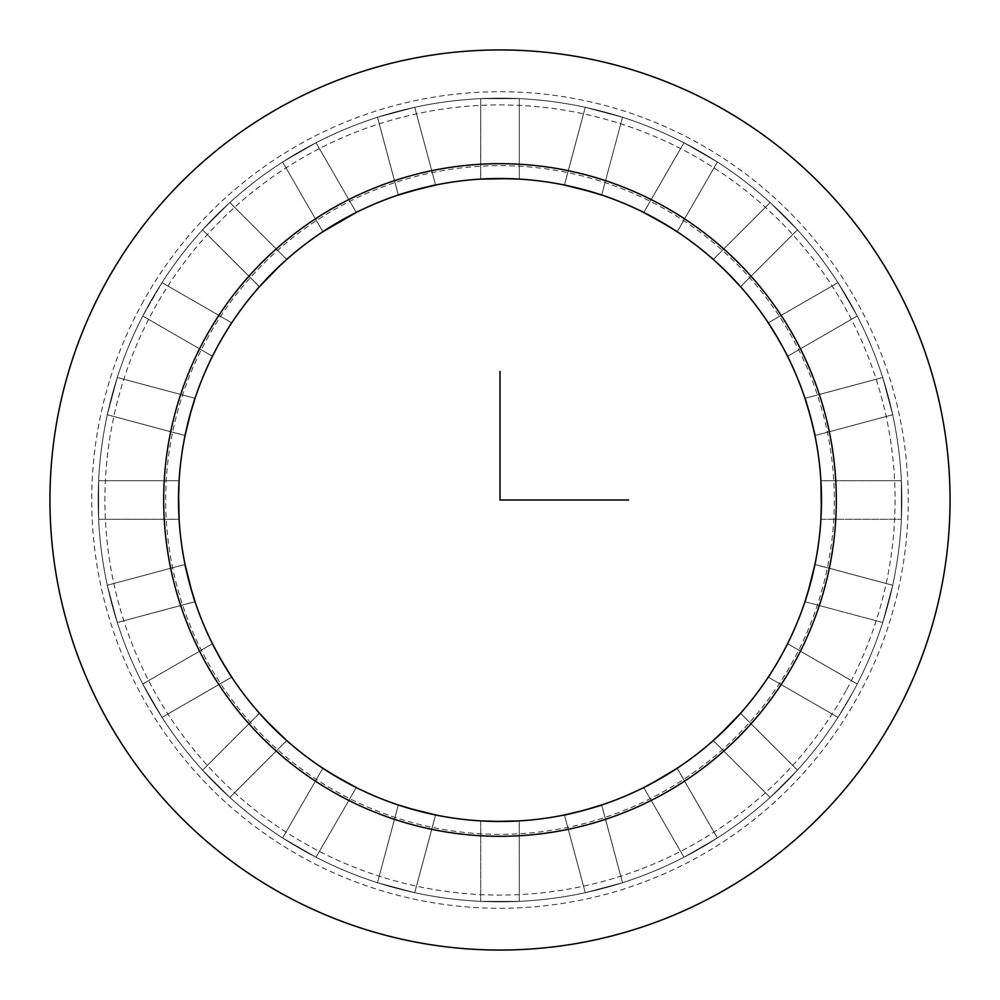<?xml version="1.0" encoding="UTF-8"?>
<svg xmlns="http://www.w3.org/2000/svg" width="1000" height="1000" viewBox="0 0 1000 1000"><rect width="100%" height="100%" fill="white"/><g stroke="black" fill="none" stroke-linecap="round" stroke-linejoin="round"><path stroke-width="0.75" stroke-dasharray="5 3.75" d="M217.875 345.875L223.975 335.2L212.45 356.262L142.75 316.012L212.45 356.262L223.975 335.2L212.45 356.262L223.975 335.2L212.45 356.262L142.75 316.012L212.45 356.262L142.75 316.012L212.45 356.262L142.75 316.012L212.45 356.262L224 335.175L217.875 345.875A321.475 321.475 0 0 1 654.125 217.875A321.475 321.475 0 0 1 782.125 654.125A321.475 321.475 0 0 1 345.875 782.125A321.475 321.475 0 0 1 217.875 345.875L213.912 353.363M846.725 689.412A395.087 395.087 0 0 0 689.412 153.275A395.087 395.087 0 0 0 153.275 310.587A395.087 395.087 0 0 0 310.587 846.725A395.087 395.087 0 0 0 846.725 689.412M852.65 692.65A401.838 401.838 0 0 0 692.65 147.35A401.838 401.838 0 0 0 147.35 307.35A401.838 401.838 0 0 0 307.35 852.65A401.838 401.838 0 0 0 852.65 692.65A401.838 401.838 0 0 1 307.35 852.65A401.838 401.838 0 0 1 147.35 307.35A401.838 401.838 0 0 1 692.65 147.35A401.838 401.838 0 0 1 852.65 692.65L837.962 717.387L852.65 692.65M105.037 284.225A450.062 450.062 0 0 1 715.775 105.037A450.062 450.062 0 0 1 894.963 715.775A450.062 450.062 0 0 1 284.225 894.963A450.062 450.062 0 0 1 105.037 284.225M142.75 316.012L162.037 282.613L142.75 316.012M187.3 425.412L185.05 435.575L107.3 414.75L117.287 377.488L107.3 414.75L117.287 377.488L107.3 414.75L117.287 377.488L107.3 414.75L117.287 377.488L107.3 414.75L117.287 377.488L107.3 414.75L117.287 377.488L107.3 414.75L117.287 377.488L107.3 414.75L117.287 377.488L107.3 414.75L185.062 435.513M178.65 508.837L179.1 519.288L98.625 519.288L98.625 480.712L98.625 519.288L98.625 480.712L98.625 519.288L98.625 480.712L98.625 519.288L98.625 480.712L98.625 519.288L98.625 480.712L98.625 519.288L98.625 480.712L98.625 519.288L98.625 480.712L98.625 519.288L98.625 480.712L98.625 519.288L179.1 519.225M187.3 574.587L185.05 564.425C184.137 563.438 194.737 603 195.037 601.688L191.887 591.7L195.037 601.688L117.287 622.513L107.3 585.25L117.287 622.513L107.3 585.25L117.287 622.513L107.3 585.25L117.287 622.513L107.3 585.25L117.287 622.513L107.3 585.25L117.287 622.513L107.3 585.25L117.287 622.513L107.3 585.25L117.287 622.513L107.3 585.25L117.287 622.513L195.012 601.613M217.262 653L212.45 643.737C211.312 643.025 231.788 678.5 231.737 677.15L226.112 668.325L231.737 677.15L162.037 717.387L142.75 683.988L162.037 717.387L142.75 683.988L162.037 717.387L142.75 683.988L162.037 717.387L142.75 683.988L162.037 717.387L142.75 683.988L162.037 717.387L142.75 683.988L162.037 717.387L142.75 683.988L162.037 717.387L142.75 683.988L162.037 717.387L231.7 677.087M266.525 720.987L259.45 713.263C258.163 712.875 287.125 741.838 286.737 740.55C287.125 741.838 258.163 712.875 259.45 713.263C258.163 712.875 287.125 741.838 286.737 740.55C287.125 741.838 258.163 712.875 259.45 713.263C258.163 712.875 287.125 741.838 286.737 740.55C287.125 741.838 258.163 712.875 259.45 713.263L272.688 727.312L259.45 713.263C258.163 712.875 287.125 741.838 286.737 740.55L279.012 733.475L286.737 740.55L229.825 797.463L202.537 770.175L229.825 797.463L202.537 770.175L229.825 797.463L202.537 770.175L229.825 797.463L202.537 770.175L229.825 797.463L202.537 770.175L229.825 797.463L202.537 770.175L229.825 797.463L202.537 770.175L229.825 797.463L202.537 770.175L229.825 797.463L286.675 740.5M339.15 778.337L356.262 787.55L316.012 857.25L282.613 837.962L316.012 857.25L282.613 837.962L316.012 857.25L282.613 837.962L316.012 857.25L282.613 837.962L316.012 857.25L282.613 837.962L316.012 857.25L282.613 837.962L316.012 857.25L282.613 837.962L316.012 857.25L282.613 837.962L316.012 857.25L356.262 787.55L346.238 782.312M425.412 812.7L435.575 814.95L414.75 892.7L377.488 882.712L414.75 892.7L377.488 882.712L414.75 892.7L377.488 882.712L414.75 892.7L377.488 882.712L414.75 892.7L377.488 882.712L414.75 892.7L377.488 882.712L414.75 892.7L377.488 882.712L414.75 892.7L377.488 882.712L414.75 892.7L435.513 814.938M491.125 821.35L480.712 820.9C479.525 821.525 520.475 821.525 519.288 820.9L508.825 821.35L519.288 820.9L519.288 901.375L480.712 901.375L519.288 901.375L480.712 901.375L519.288 901.375L480.712 901.375L519.288 901.375L480.712 901.375L519.288 901.375L480.712 901.375L519.288 901.375L480.712 901.375L519.288 901.375L480.712 901.375L519.288 901.375L480.712 901.375L519.288 901.375L519.212 820.9M583.075 810.55L601.688 804.963L622.513 882.712L585.25 892.7L622.513 882.712L585.25 892.7L622.513 882.712L585.25 892.7L622.513 882.712L585.25 892.7L622.513 882.712L585.25 892.7L622.513 882.712L585.25 892.7L622.513 882.712L585.25 892.7L622.513 882.712L585.25 892.7L622.513 882.712L601.613 804.987M656.087 781.038L643.737 787.55C643.025 788.688 678.5 768.213 677.15 768.263L668.325 773.888L677.15 768.263L717.387 837.962L683.988 857.25L717.387 837.962L683.988 857.25L717.387 837.962L683.988 857.25L717.387 837.962L683.988 857.25L717.387 837.962L683.988 857.25L717.387 837.962L683.988 857.25L717.387 837.962L683.988 857.25L717.387 837.962L683.988 857.25L717.387 837.962L677.087 768.3M733.487 720.975L740.55 713.263L797.463 770.175L770.175 797.463L797.463 770.175L770.175 797.463L797.463 770.175L770.175 797.463L797.463 770.175L770.175 797.463L797.463 770.175L770.175 797.463L797.463 770.175L770.175 797.463L797.463 770.175L770.175 797.463L797.463 770.175L770.175 797.463L797.463 770.175L740.5 713.325M821.35 508.875L820.9 519.288C821.525 520.475 821.525 479.525 820.9 480.712L821.35 491.175L820.9 480.712L901.375 480.712L901.375 519.288L901.375 480.712L901.375 519.288L901.375 480.712L901.375 519.288L901.375 480.712L901.375 519.288L901.375 480.712L901.375 519.288L901.375 480.712L901.375 519.288L901.375 480.712L901.375 519.288L901.375 480.712L901.375 519.288L901.375 480.712L820.9 480.775M808.112 408.288L804.963 398.312L882.712 377.488L892.7 414.75L882.712 377.488L892.7 414.75L882.712 377.488L892.7 414.75L882.712 377.488L892.7 414.75L882.712 377.488L892.7 414.75L882.712 377.488L892.7 414.75L882.712 377.488L892.7 414.75L882.712 377.488L892.7 414.75L882.712 377.488L804.987 398.387M778.475 339.375L768.263 322.85L837.962 282.613L857.25 316.012L837.962 282.613L857.25 316.012L837.962 282.613L857.25 316.012L837.962 282.613L857.25 316.012L837.962 282.613L857.25 316.012L837.962 282.613L857.25 316.012L837.962 282.613L857.25 316.012L837.962 282.613L857.25 316.012L837.962 282.613L768.263 322.85L774.262 332.287M727.412 272.775L713.263 259.45L770.175 202.537L797.463 229.825L770.175 202.537L797.463 229.825L770.175 202.537L797.463 229.825L770.175 202.537L797.463 229.825L770.175 202.537L797.463 229.825L770.175 202.537L797.463 229.825L770.175 202.537L797.463 229.825L770.175 202.537L797.463 229.825L770.175 202.537L713.263 259.45L721.6 267.1M653.025 217.275L643.737 212.45L683.988 142.75L717.387 162.037L683.988 142.75L717.387 162.037L683.988 142.75L717.387 162.037L683.988 142.75L717.387 162.037L683.988 142.75L717.387 162.037L683.988 142.75L717.387 162.037L683.988 142.75L717.387 162.037L683.988 142.75L717.387 162.037L683.988 142.75L643.8 212.488M583.337 189.513L564.425 185.05L585.25 107.3L622.513 117.287L585.25 107.3L622.513 117.287L585.25 107.3L622.513 117.287L585.25 107.3L622.513 117.287L585.25 107.3L622.513 117.287L585.25 107.3L622.513 117.287L585.25 107.3L622.513 117.287L585.25 107.3L622.513 117.287L585.25 107.3L564.487 185.062M508.875 178.65L519.288 179.1C520.475 178.475 479.525 178.475 480.712 179.1L491.175 178.65L480.712 179.1L480.712 98.625L519.288 98.625L480.712 98.625L519.288 98.625L480.712 98.625L519.288 98.625L480.712 98.625L519.288 98.625L480.712 98.625L519.288 98.625L480.712 98.625L519.288 98.625L480.712 98.625L519.288 98.625L480.712 98.625L519.288 98.625L480.712 98.625L480.775 179.1M425.412 187.3L435.575 185.05C436.562 184.137 397 194.737 398.312 195.037L408.3 191.887L398.312 195.037L377.488 117.287L414.75 107.3L377.488 117.287L414.75 107.3L377.488 117.287L414.75 107.3L377.488 117.287L414.75 107.3L377.488 117.287L414.75 107.3L377.488 117.287L414.75 107.3L377.488 117.287L414.75 107.3L377.488 117.287L414.75 107.3L377.488 117.287L398.387 195.012M343.913 218.962L356.262 212.45C356.975 211.312 321.5 231.788 322.85 231.737L331.675 226.112L322.85 231.737L282.613 162.037L316.012 142.75L282.613 162.037L316.012 142.75L282.613 162.037L316.012 142.75L282.613 162.037L316.012 142.75L282.613 162.037L316.012 142.75L282.613 162.037L316.012 142.75L282.613 162.037L316.012 142.75L282.613 162.037L316.012 142.75L282.613 162.037L322.85 231.737C321.5 231.788 356.975 211.312 356.262 212.45L356.2 212.488M272.775 272.587L286.737 259.45C287.125 258.163 258.163 287.125 259.45 286.737L266.525 279.012L259.45 286.737L202.537 229.825L229.825 202.537L202.537 229.825L229.825 202.537L202.537 229.825L229.825 202.537L202.537 229.825L229.825 202.537L202.537 229.825L229.825 202.537L202.537 229.825L229.825 202.537L202.537 229.825L229.825 202.537L202.537 229.825L229.825 202.537L202.537 229.825L259.5 286.675M810.487 583.337L814.95 564.425L892.7 585.25L882.712 622.513L892.7 585.25L882.712 622.513L892.7 585.25L882.712 622.513L892.7 585.25L882.712 622.513L892.7 585.25L882.712 622.513L892.7 585.25L882.712 622.513L892.7 585.25L882.712 622.513L892.7 585.25L882.712 622.513L892.7 585.25L814.938 564.487M768.263 677.15L770.987 672.95L768.263 677.15L770.987 672.95L768.263 677.15L770.987 672.95L768.263 677.15L770.987 672.95L768.263 677.15L837.962 717.387L768.263 677.15L837.962 717.387L768.263 677.15L770.987 672.938L768.263 677.15L837.962 717.387L768.263 677.15L770.987 672.938L768.263 677.15L770.987 672.938L768.263 677.15L837.962 717.387L768.263 677.15L770.987 672.938L768.263 677.15M782.125 654.125L776.025 664.8L787.55 643.737L857.25 683.988L787.55 643.737L776.025 664.8L787.55 643.737L776.025 664.8L787.55 643.737L857.25 683.988L787.55 643.737L857.25 683.988L787.55 643.737L857.25 683.988L787.55 643.737L776 664.825L786.087 646.637M191.887 408.3L195.037 398.312C194.737 397 184.137 436.562 185.05 435.575C184.137 436.562 194.737 397 195.037 398.312C194.737 397 184.137 436.562 185.05 435.575C184.137 436.562 194.737 397 195.037 398.312L195.012 398.387M189.513 416.662L188.137 422M189.45 416.925L190.912 411.625M187.3 425.4L185.05 435.575C184.137 436.562 194.737 397 195.037 398.312L117.287 377.488L195.037 398.312C194.737 397 184.137 436.562 185.05 435.575C184.137 436.562 194.737 397 195.037 398.312C194.737 397 184.137 436.562 185.05 435.575L107.3 414.75L185.05 435.575L107.3 414.75L185.05 435.575L107.3 414.75L185.05 435.575L187.475 424.663M178.575 494.625L179.1 480.775M178.525 499.862L178.575 505.337M178.525 500.138L179.1 480.712C178.475 479.525 178.475 520.475 179.1 519.288L98.625 519.288L179.1 519.288C178.475 520.475 178.475 479.525 179.1 480.712C178.475 479.525 178.475 520.475 179.1 519.288C178.475 520.475 178.475 479.525 179.1 480.712C178.475 479.525 178.475 520.475 179.1 519.288L98.625 519.288L179.1 519.288C178.475 520.475 178.475 479.525 179.1 480.712L98.625 480.712L179.1 480.712C178.475 479.525 178.475 520.475 179.1 519.288L178.625 508.113M189.513 583.337L185.062 564.487M189.45 583.075L190.912 588.375M195.037 601.688C194.737 603 184.137 563.438 185.05 564.425L189.475 583.2L185.05 564.425C184.137 563.438 194.737 603 195.037 601.688L117.287 622.513L195.037 601.688C194.737 603 184.137 563.438 185.05 564.425C184.137 563.438 194.737 603 195.037 601.688C194.737 603 184.137 563.438 185.05 564.425L107.3 585.25L185.05 564.425C184.137 563.438 194.737 603 195.037 601.688L117.287 622.513L195.037 601.688C194.737 603 184.137 563.438 185.05 564.425L107.3 585.25L185.05 564.425C184.137 563.438 194.737 603 195.037 601.688L191.65 590.913M221.663 660.85L212.488 643.8M221.525 660.625L224.325 665.362M217.288 653.037L212.45 643.737C211.312 643.025 231.788 678.5 231.737 677.15L162.037 717.387L231.737 677.15C231.788 678.5 211.312 643.025 212.45 643.737C211.312 643.025 231.788 678.5 231.737 677.15C231.788 678.5 211.312 643.025 212.45 643.737L142.75 683.988L212.45 643.737C211.312 643.025 231.788 678.5 231.737 677.15L162.037 717.387L231.737 677.15L225.688 667.613M259.45 713.263L202.537 770.175L259.45 713.263C258.163 712.875 287.125 741.838 286.737 740.55C287.125 741.838 258.163 712.875 259.45 713.263L202.537 770.175L259.5 713.325M272.775 727.412L266.5 720.962M339.375 778.475L322.912 768.3M322.85 768.263C321.5 768.213 356.975 788.688 356.262 787.55L316.012 857.25L356.262 787.55C356.975 788.688 321.5 768.213 322.85 768.263C321.5 768.213 356.975 788.688 356.262 787.55C356.975 788.688 321.5 768.213 322.85 768.263C321.5 768.213 356.975 788.688 356.262 787.55L316.012 857.25L356.262 787.55C356.975 788.688 321.5 768.213 322.85 768.263L282.613 837.962L322.85 768.263C321.5 768.213 356.975 788.688 356.262 787.55C356.975 788.688 321.5 768.213 322.85 768.263L282.613 837.962L322.85 768.263C321.5 768.213 356.975 788.688 356.262 787.55L346.962 782.712M416.925 810.55L398.387 804.987M416.662 810.487L422 811.862M411.65 809.1L398.312 804.963L377.488 882.712L398.312 804.963C397 805.263 436.562 815.863 435.575 814.95C436.562 815.863 397 805.263 398.312 804.963L377.488 882.712L398.312 804.963C397 805.263 436.562 815.863 435.575 814.95L414.75 892.7L435.575 814.95C436.562 815.863 397 805.263 398.312 804.963C397 805.263 436.562 815.863 435.575 814.95C436.562 815.863 397 805.263 398.312 804.963C397 805.263 436.562 815.863 435.575 814.95L414.75 892.7L435.575 814.95C436.562 815.863 397 805.263 398.312 804.963L377.488 882.712L398.312 804.963C397 805.263 436.562 815.863 435.575 814.95L424.55 812.5M480.712 820.9L480.712 901.375L480.712 820.9C479.525 821.525 520.475 821.525 519.288 820.9C520.475 821.525 479.525 821.525 480.712 820.9L480.712 901.375L480.712 820.9C479.525 821.525 520.475 821.525 519.288 820.9C520.475 821.525 479.525 821.525 480.712 820.9C479.525 821.525 520.475 821.525 519.288 820.9C520.475 821.525 479.525 821.525 480.712 820.9C479.525 821.525 520.475 821.525 519.288 820.9C520.475 821.525 479.525 821.525 480.712 820.9L480.775 820.9M499.862 821.475L505.375 821.425M500.138 821.475L494.625 821.425M574.587 812.7L564.487 814.938M583.337 810.487L578 811.862M564.425 814.95L585.25 892.7L564.425 814.95C563.438 815.863 603 805.263 601.688 804.963L622.513 882.712L601.688 804.963C603 805.263 563.438 815.863 564.425 814.95C563.438 815.863 603 805.263 601.688 804.963C603 805.263 563.438 815.863 564.425 814.95C563.438 815.863 603 805.263 601.688 804.963L622.513 882.712L601.688 804.963C603 805.263 563.438 815.863 564.425 814.95L585.25 892.7L564.425 814.95C563.438 815.863 603 805.263 601.688 804.963C603 805.263 563.438 815.863 564.425 814.95L585.25 892.7L564.425 814.95C563.438 815.863 603 805.263 601.688 804.963L591.7 808.112M665.337 775.7L643.8 787.513M660.625 778.475L665.362 775.675M660.85 778.337L643.737 787.55C643.025 788.688 678.5 768.213 677.15 768.263L717.387 837.962L677.15 768.263C678.5 768.213 643.025 788.688 643.737 787.55C643.025 788.688 678.5 768.213 677.15 768.263C678.5 768.213 643.025 788.688 643.737 787.55L683.988 857.25L643.737 787.55C643.025 788.688 678.5 768.213 677.15 768.263L717.387 837.962L677.15 768.263C678.5 768.213 643.025 788.688 643.737 787.55L683.988 857.25L643.737 787.55C643.025 788.688 678.5 768.213 677.15 768.263C678.5 768.213 643.025 788.688 643.737 787.55L683.988 857.25L643.737 787.55L660.85 778.337M720.962 733.5L713.325 740.5M727.225 727.412L731.05 723.512M727.412 727.225L713.263 740.55C712.875 741.838 741.838 712.875 740.55 713.263L797.463 770.175L740.55 713.263C741.838 712.875 712.875 741.838 713.263 740.55C712.875 741.838 741.838 712.875 740.55 713.263C741.838 712.875 712.875 741.838 713.263 740.55C712.875 741.838 741.838 712.875 740.55 713.263L797.463 770.175L740.55 713.263C741.838 712.875 712.875 741.838 713.263 740.55L770.175 797.463L713.263 740.55C712.875 741.838 741.838 712.875 740.55 713.263C741.838 712.875 712.875 741.838 713.263 740.55L770.175 797.463L713.263 740.55C712.875 741.838 741.838 712.875 740.55 713.263L727.312 727.312M231.737 322.85L229.013 327.05L231.737 322.85L229.013 327.05L231.737 322.85L229.013 327.05L231.737 322.85L229.013 327.05L231.737 322.85L162.037 282.613L231.737 322.85L162.037 282.613L231.737 322.85L229.013 327.062L231.737 322.85L162.037 282.613L231.737 322.85L229.013 327.062L231.737 322.85L229.013 327.062L231.737 322.85L162.037 282.613L231.737 322.85L229.013 327.062L231.737 322.85M821.475 499.862L820.9 519.225M820.9 480.712L901.375 480.712L820.9 480.712C821.525 479.525 821.525 520.475 820.9 519.288C821.525 520.475 821.525 479.525 820.9 480.712L901.375 480.712L820.9 480.712C821.525 479.525 821.525 520.475 820.9 519.288C821.525 520.475 821.525 479.525 820.9 480.712C821.525 479.525 821.525 520.475 820.9 519.288L901.375 519.288L820.9 519.288C821.525 520.475 821.525 479.525 820.9 480.712C821.525 479.525 821.525 520.475 820.9 519.288L901.375 519.288L820.9 519.288C821.525 520.475 821.525 479.525 820.9 480.712M812.7 425.412L814.938 435.513M810.55 416.925L809.087 411.625M811.862 421.962L814.95 435.575L892.7 414.75L814.95 435.575C815.863 436.562 805.263 397 804.963 398.312L882.712 377.488L804.963 398.312C805.263 397 815.863 436.562 814.95 435.575C815.863 436.562 805.263 397 804.963 398.312C805.263 397 815.863 436.562 814.95 435.575C815.863 436.562 805.263 397 804.963 398.312L882.712 377.488L804.963 398.312C805.263 397 815.863 436.562 814.95 435.575L892.7 414.75L814.95 435.575C815.863 436.562 805.263 397 804.963 398.312C805.263 397 815.863 436.562 814.95 435.575L892.7 414.75L814.95 435.575C815.863 436.562 805.263 397 804.963 398.312L810.525 416.8M810.487 416.662L811.862 422M775.7 334.663L782.312 346.238M782.712 346.962L787.55 356.262C788.688 356.975 768.213 321.5 768.263 322.85L837.962 282.613L768.263 322.85C768.213 321.5 788.688 356.975 787.55 356.262C788.688 356.975 768.213 321.5 768.263 322.85C768.213 321.5 788.688 356.975 787.55 356.262C788.688 356.975 768.213 321.5 768.263 322.85L837.962 282.613L768.263 322.85C768.213 321.5 788.688 356.975 787.55 356.262L857.25 316.012L787.55 356.262C788.688 356.975 768.213 321.5 768.263 322.85C768.213 321.5 788.688 356.975 787.55 356.262L857.25 316.012L787.55 356.262C788.688 356.975 768.213 321.5 768.263 322.85L773.888 331.675M723.512 268.938L740.5 286.675M720.987 266.525L713.263 259.45L721.513 267.025L713.263 259.45L770.175 202.537L713.263 259.45C712.875 258.163 741.838 287.125 740.55 286.737C741.838 287.125 712.875 258.163 713.263 259.45C712.875 258.163 741.838 287.125 740.55 286.737C741.838 287.125 712.875 258.163 713.263 259.45L770.175 202.537L713.263 259.45C712.875 258.163 741.838 287.125 740.55 286.737C741.838 287.125 712.875 258.163 713.263 259.45C712.875 258.163 741.838 287.125 740.55 286.737L797.463 229.825L740.55 286.737C741.838 287.125 712.875 258.163 713.263 259.45C712.875 258.163 741.838 287.125 740.55 286.737L797.463 229.825L740.55 286.737M668.325 226.112L677.15 231.737C678.5 231.788 643.025 211.312 643.737 212.45C643.025 211.312 678.5 231.788 677.15 231.737C678.5 231.788 643.025 211.312 643.737 212.45C643.025 211.312 678.5 231.788 677.15 231.737C678.5 231.788 643.025 211.312 643.737 212.45C643.025 211.312 678.5 231.788 677.15 231.737L677.087 231.7M660.625 221.525L665.362 224.325M601.688 195.037L622.513 117.287L601.688 195.037C603 194.737 563.438 184.137 564.425 185.05C563.438 184.137 603 194.737 601.688 195.037L622.513 117.287L601.688 195.037C603 194.737 563.438 184.137 564.425 185.05C563.438 184.137 603 194.737 601.688 195.037C603 194.737 563.438 184.137 564.425 185.05C563.438 184.137 603 194.737 601.688 195.037C603 194.737 563.438 184.137 564.425 185.05C563.438 184.137 603 194.737 601.688 195.037L583.075 189.45L601.688 195.037C603 194.737 563.438 184.137 564.425 185.05L601.613 195.012M499.862 178.525L519.225 179.1M500.138 178.525L494.625 178.575M519.288 179.1C520.475 178.475 479.525 178.475 480.712 179.1L480.712 98.625L480.712 179.1C479.525 178.475 520.475 178.475 519.288 179.1C520.475 178.475 479.525 178.475 480.712 179.1C479.525 178.475 520.475 178.475 519.288 179.1L519.288 98.625L519.288 179.1C520.475 178.475 479.525 178.475 480.712 179.1L480.712 98.625L480.712 179.1C479.525 178.475 520.475 178.475 519.288 179.1L519.288 98.625L519.288 179.1C520.475 178.475 479.525 178.475 480.712 179.1C479.525 178.475 520.475 178.475 519.288 179.1L519.288 98.625L519.288 179.1L508.825 178.65M422 188.137L435.513 185.062M416.925 189.45L411.625 190.912M411.65 190.9L435.575 185.05C436.562 184.137 397 194.737 398.312 195.037L377.488 117.287L398.312 195.037C397 194.737 436.562 184.137 435.575 185.05C436.562 184.137 397 194.737 398.312 195.037C397 194.737 436.562 184.137 435.575 185.05L414.75 107.3L435.575 185.05C436.562 184.137 397 194.737 398.312 195.037L377.488 117.287L398.312 195.037C397 194.737 436.562 184.137 435.575 185.05L414.75 107.3L435.575 185.05C436.562 184.137 397 194.737 398.312 195.037L409.1 191.65M339.375 221.525L334.637 224.325M339.15 221.663L356.262 212.45C356.975 211.312 321.5 231.788 322.85 231.737L282.613 162.037L322.85 231.737C321.5 231.788 356.975 211.312 356.262 212.45C356.975 211.312 321.5 231.788 322.85 231.737C321.5 231.788 356.975 211.312 356.262 212.45L316.012 142.75L356.262 212.45C356.975 211.312 321.5 231.788 322.85 231.737L282.613 162.037L322.85 231.737C321.5 231.788 356.975 211.312 356.262 212.45L316.012 142.75L356.262 212.45C356.975 211.312 321.5 231.788 322.85 231.737C321.5 231.788 356.975 211.312 356.262 212.45L316.012 142.75L356.262 212.45L339.15 221.663M279.037 266.5L278.4 267.1M286.737 259.45C287.125 258.163 258.163 287.125 259.45 286.737L202.537 229.825L259.45 286.737C258.163 287.125 287.125 258.163 286.737 259.45C287.125 258.163 258.163 287.125 259.45 286.737C258.163 287.125 287.125 258.163 286.737 259.45L229.825 202.537L286.737 259.45C287.125 258.163 258.163 287.125 259.45 286.737L202.537 229.825L259.45 286.737C258.163 287.125 287.125 258.163 286.737 259.45L229.825 202.537L286.737 259.45C287.125 258.163 258.163 287.125 259.45 286.737C258.163 287.125 287.125 258.163 286.737 259.45L229.825 202.537L286.737 259.45L279.012 266.525M811.862 578.038L804.987 601.613M809.087 588.375L804.963 601.688C805.263 603 815.863 563.438 814.95 564.425L892.7 585.25L814.95 564.425C815.863 563.438 805.263 603 804.963 601.688C805.263 603 815.863 563.438 814.95 564.425L892.7 585.25L814.95 564.425C815.863 563.438 805.263 603 804.963 601.688C805.263 603 815.863 563.438 814.95 564.425C815.863 563.438 805.263 603 804.963 601.688L882.712 622.513L804.963 601.688C805.263 603 815.863 563.438 814.95 564.425L812.7 574.6M519.288 820.9L519.288 901.375L519.288 820.9M677.15 231.737L717.387 162.037L677.15 231.737C678.5 231.788 643.025 211.312 643.737 212.45L683.988 142.75L643.737 212.45C643.025 211.312 678.5 231.788 677.15 231.737L717.387 162.037L677.15 231.737C678.5 231.788 643.025 211.312 643.737 212.45L653.037 217.288M564.425 185.05L585.25 107.3L564.425 185.05M286.737 740.55L229.825 797.463L286.737 740.55M178.65 491.175L179.1 480.712L98.625 480.712L179.1 480.712C178.475 479.525 178.475 520.475 179.1 519.288C178.475 520.475 178.475 479.525 179.1 480.712L98.625 480.712L179.1 480.712L178.625 491.887M339.263 221.6L334.663 224.3M346.962 217.288L356.262 212.45M421.962 188.137L435.575 185.05C436.562 184.137 397 194.737 398.312 195.037M435.575 185.05L414.75 107.3L435.575 185.05M212.45 643.737L142.75 683.988L212.45 643.737C211.312 643.025 231.788 678.5 231.737 677.15C231.788 678.5 211.312 643.025 212.45 643.737L142.75 683.988L212.45 643.737C211.312 643.025 231.788 678.5 231.737 677.15M500 178.525L494.663 178.575M821.35 508.825L820.9 519.288M591.737 191.9L588.35 190.9M713.263 740.55L770.175 797.463L713.263 740.55L720.987 733.475M653.037 782.712L643.737 787.55M668.363 226.137L665.337 224.3M574.6 812.7L578.038 811.862M583.2 810.525L588.35 809.1M500 821.475L505.337 821.425M733.5 279.037L731.062 276.488M416.8 810.525L421.962 811.862M425.35 812.688L435.575 814.95M787.55 356.262L857.25 316.012L787.55 356.262M331.637 773.863L334.663 775.7M339.263 778.4L343.913 781.038M221.6 660.738L224.3 665.337M185.05 564.425L107.3 585.25L185.05 564.425M189.475 583.2L190.9 588.35M178.525 500L179.1 519.288M804.963 601.688L882.712 622.513L804.963 601.688C805.263 603 815.863 563.438 814.95 564.425C815.863 563.438 805.263 603 804.963 601.688L882.712 622.513L804.963 601.688L808.112 591.7M808.1 591.737L809.1 588.35M191.9 408.263L190.9 411.65M189.475 416.8L188.137 421.962M195.037 398.312L117.287 377.488L195.037 398.312C194.737 397 184.137 436.562 185.05 435.575M206.6 339.712A334.338 334.338 0 0 1 660.288 206.6A334.338 334.338 0 0 1 793.4 660.288A334.338 334.338 0 0 1 339.712 793.4A334.338 334.338 0 0 1 206.6 339.712M141.713 304.262A408.275 408.275 0 0 1 695.738 141.713A408.275 408.275 0 0 1 858.288 695.738A408.275 408.275 0 0 1 304.262 858.288A408.275 408.275 0 0 1 141.713 304.262"/><path stroke-width="1.5" d="M105.037 284.225A450.062 450.062 0 0 1 715.775 105.037A450.062 450.062 0 0 1 894.963 715.775A450.062 450.062 0 0 1 284.225 894.963A450.062 450.062 0 0 1 105.037 284.225M782.125 654.125A321.475 321.475 0 0 0 654.125 217.875A321.475 321.475 0 0 0 217.875 345.875A321.475 321.475 0 0 0 345.875 782.125A321.475 321.475 0 0 0 782.125 654.125L786.087 646.637M795.15 661.237A336.325 336.325 0 0 0 661.237 204.85A336.325 336.325 0 0 0 204.85 338.762A336.325 336.325 0 0 0 338.762 795.15A336.325 336.325 0 0 0 795.15 661.237M770.987 672.95L776.025 664.8L770.987 672.938M213.912 353.363L217.875 345.875M185.05 435.575L190.912 411.625M195.012 398.387L189.513 416.662M188.137 422L187.3 425.412M185.062 435.513L189.45 416.925M179.1 519.288L178.575 494.625M179.1 480.775L178.525 499.862M178.575 505.337L178.65 508.837M179.1 519.225L178.525 500.138M195.037 601.688L195.037 601.688C194.737 603 184.137 563.438 185.05 564.425L191.65 590.913M185.062 564.487L189.45 583.075M195.012 601.625L189.513 583.337M189.475 583.2L187.3 574.587M231.737 677.15L221.6 660.738M212.488 643.8L221.525 660.625M224.325 665.362L226.125 668.337L224.3 665.337M231.7 677.087L221.663 660.85M266.525 720.987L286.737 740.55L272.688 727.312M259.5 713.325L272.587 727.225M286.675 740.5L272.775 727.412M356.262 787.55L331.662 773.875L356.262 787.55M322.912 768.3L339.15 778.337M356.2 787.513L339.263 778.4L356.2 787.513M346.238 782.312L339.375 778.475M435.575 814.95L408.288 808.112L424.55 812.5M398.387 804.987L416.662 810.487M422 811.862L425.412 812.7M435.513 814.938L416.925 810.55M494.625 821.425L519.288 820.9L500 821.475M480.775 820.9L499.862 821.475M519.212 820.9L500.138 821.475M564.425 814.95C563.438 815.863 603 805.263 601.688 804.963C603 805.263 563.438 815.863 564.425 814.95L574.6 812.7M564.487 814.938L583.075 810.55M601.613 804.987L583.337 810.487M578 811.862L574.587 812.7M653.037 782.712L677.15 768.263L658.475 779.7M658.35 779.775L643.737 787.55M643.8 787.513L660.625 778.475M665.362 775.675L668.337 773.875L665.337 775.7M677.087 768.3L656.087 781.038M720.987 733.475L740.55 713.263L727.312 727.312M713.325 740.5L727.225 727.412M731.05 723.512L733.487 720.975M740.5 713.325L727.412 727.225M229.013 327.05L223.975 335.2L229.013 327.062M821.35 508.825L820.9 480.712L821.475 500M820.9 519.225L821.475 500.138M821.425 494.663L821.35 491.163L821.425 494.663M820.9 480.775L821.475 499.862M804.963 398.312C805.263 397 815.863 436.562 814.95 435.575C815.863 436.562 805.263 397 804.963 398.312M814.938 435.513L810.55 416.925M809.087 411.625L808.112 408.288M804.987 398.387L810.487 416.662M811.862 422L812.7 425.412M782.712 346.962L774.262 332.287M782.312 346.238L778.475 339.375M768.3 322.912L778.337 339.15L768.3 322.912M721.6 267.1L731.062 276.488M740.5 286.675L727.412 272.775M668.325 226.112L643.737 212.45L665.362 224.325M677.087 231.7L660.85 221.663M653.037 217.288L656.087 218.962L653.025 217.275M643.8 212.488L660.625 221.525M564.425 185.05L591.712 191.887L564.425 185.05M601.613 195.012L583.337 189.513M564.487 185.062L588.35 190.9M508.825 178.65L480.712 179.1L500 178.525M519.225 179.1L500.138 178.525M480.788 179.1L499.862 178.525L480.788 179.1M480.775 179.1L499.862 178.525M398.312 195.037L398.312 195.037C397 194.737 436.562 184.137 435.575 185.05L409.1 191.65M435.513 185.062L416.925 189.45M398.387 195.012L421.962 188.137M422 188.137L425.412 187.3M346.962 217.288L322.85 231.737L356.262 212.45M356.2 212.488L339.375 221.525M334.637 224.325L331.662 226.125L334.663 224.3M322.912 231.7L339.15 221.663L322.912 231.7M279.012 266.525L259.5 286.675M278.4 267.1L272.775 272.587M808.112 591.7L814.95 564.425L809.087 588.375M804.987 601.613L810.487 583.337M814.938 564.487L809.1 588.35M286.737 259.45L279.037 266.5M343.913 218.962L339.263 221.6M519.288 179.1L508.875 178.65M820.9 519.288L821.35 508.875M601.688 195.037L591.737 191.9M713.263 740.55L720.962 733.5M677.15 231.737L668.363 226.137M665.337 224.3L660.738 221.6M578.038 811.862L583.2 810.525M588.35 809.1L591.7 808.112M480.712 820.9L491.125 821.35M740.55 286.737L733.5 279.037M723.512 268.938L720.987 266.525M411.65 809.1L416.8 810.525M421.962 811.862L425.35 812.688M322.85 768.263L331.637 773.863M334.663 775.7L339.263 778.4M343.913 781.038L346.962 782.712M775.7 334.663L773.888 331.675M259.45 713.263L266.5 720.962M212.45 643.737L217.262 653M225.688 667.613L217.288 653.037M811.862 421.962L810.525 416.8M178.625 491.887L178.525 500M178.625 508.113L178.65 491.175M804.963 601.688L808.1 591.737M811.862 578.038L812.7 574.6M195.037 398.312L191.9 408.263M190.9 411.65L189.475 416.8M188.137 421.962L187.3 425.4M187.475 424.663L191.887 408.3M500 371.413L500 500L628.587 500"/></g></svg>
